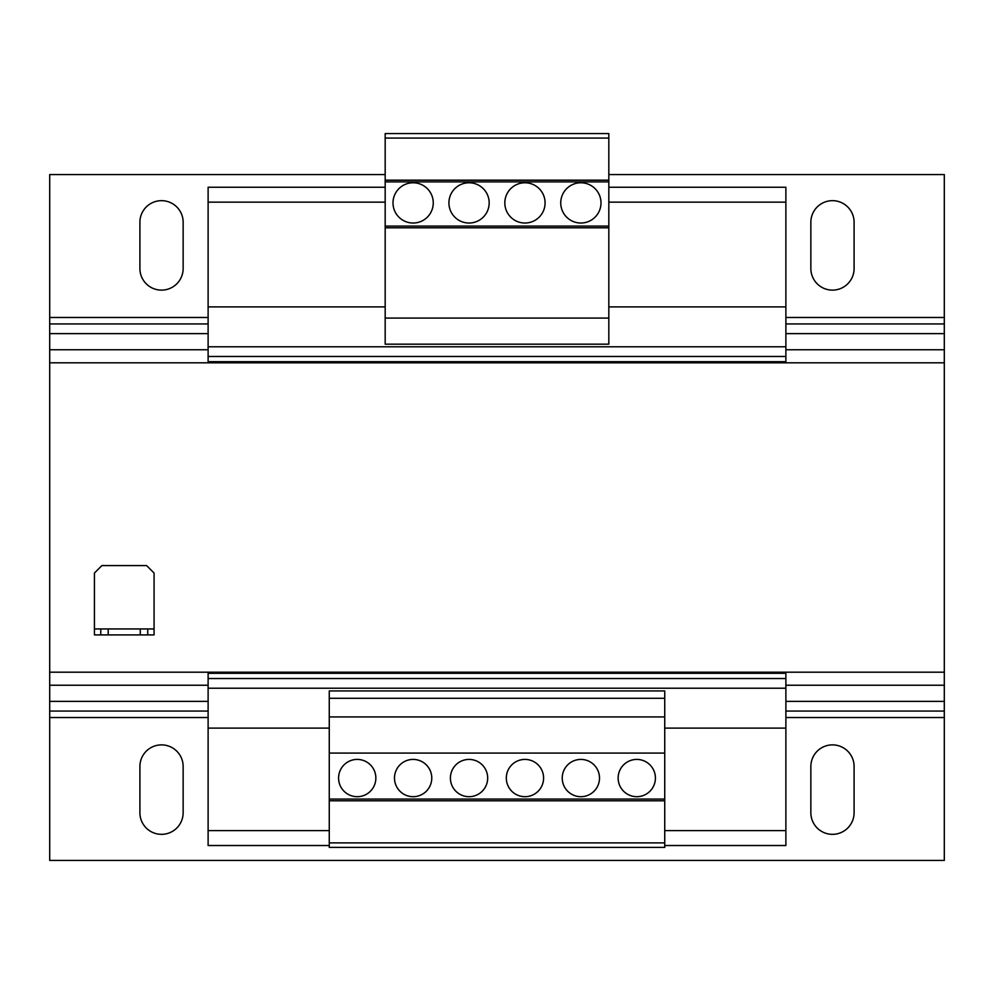 <?xml version="1.0" encoding="UTF-8"?>
<svg xmlns="http://www.w3.org/2000/svg" width="994" height="994" viewBox="0 0 994 994"><rect width="100%" height="100%" fill="white"/><g stroke="black" fill="none" stroke-linecap="round" stroke-linejoin="round"><path stroke-width="1.49" d="M524.956 759.416A18.637 18.637 0 0 0 506.319 778.053A18.637 18.637 0 0 0 524.956 796.691A18.637 18.637 0 0 0 543.594 778.053A18.637 18.637 0 0 0 524.956 759.416M580.869 759.416A18.637 18.637 0 0 0 562.231 778.053A18.637 18.637 0 0 0 580.869 796.691A18.637 18.637 0 0 0 599.506 778.053A18.637 18.637 0 0 0 580.869 759.416M636.781 759.416A18.637 18.637 0 0 0 618.144 778.053A18.637 18.637 0 0 0 636.781 796.691A18.637 18.637 0 0 0 655.419 778.053A18.637 18.637 0 0 0 636.781 759.416M413.131 759.416A18.637 18.637 0 0 0 394.494 778.053A18.637 18.637 0 0 0 413.131 796.691A18.637 18.637 0 0 0 431.769 778.053A18.637 18.637 0 0 0 413.131 759.416M469.044 759.416A18.637 18.637 0 0 0 450.406 778.053A18.637 18.637 0 0 0 469.044 796.691A18.637 18.637 0 0 0 487.681 778.053A18.637 18.637 0 0 0 469.044 759.416M357.219 759.416A18.637 18.637 0 0 0 338.581 778.053A18.637 18.637 0 0 0 357.219 796.691A18.637 18.637 0 0 0 375.856 778.053A18.637 18.637 0 0 0 357.219 759.416M469.044 223.029A20.128 20.128 0 0 0 489.172 202.9A20.128 20.128 0 0 0 469.044 182.772A20.128 20.128 0 0 0 448.915 202.9A20.128 20.128 0 0 0 469.044 223.029M413.131 223.029A20.128 20.128 0 0 0 433.26 202.9A20.128 20.128 0 0 0 413.131 182.772A20.128 20.128 0 0 0 393.003 202.9A20.128 20.128 0 0 0 413.131 223.029M524.956 223.029A20.128 20.128 0 0 0 545.085 202.9A20.128 20.128 0 0 0 524.956 182.772A20.128 20.128 0 0 0 504.828 202.9A20.128 20.128 0 0 0 524.956 223.029M580.869 223.029A20.128 20.128 0 0 0 600.997 202.9A20.128 20.128 0 0 0 580.869 182.772A20.128 20.128 0 0 0 560.74 202.9A20.128 20.128 0 0 0 580.869 223.029M664.737 847.385L329.262 847.385L329.262 690.954L664.737 690.954L664.737 847.385M140.278 634.918L140.278 628.953L108.222 628.953L108.222 634.918L100.767 634.918L100.767 628.953L94.43 628.953L94.43 573.041L101.885 565.586L146.615 565.586L154.07 573.041L154.07 628.953L147.733 628.953L147.733 634.918L108.222 634.918M140.278 628.953L147.733 628.953M100.767 628.953L108.222 628.953M94.43 628.953L94.43 634.918L100.767 634.918M154.07 628.953L154.07 634.918L147.733 634.918M785.881 685.239L944.3 685.239L944.3 672.192L49.7 672.192L49.7 362.81L944.3 362.81L944.3 174.571L608.825 174.571M944.3 672.192L944.3 362.81M608.825 187.245L785.881 187.245L785.881 306.897L608.825 306.897M329.262 728.105L208.119 728.105L208.119 845.521L329.262 845.521M785.881 306.897L785.881 362.81M385.175 187.245L208.119 187.245L208.119 362.81M208.119 672.192L208.119 728.105M785.881 672.192L785.881 673.311L208.119 673.311M785.881 202.155L608.825 202.155M385.175 202.155L208.119 202.155M385.175 306.897L208.119 306.897M785.881 346.782L208.119 346.782M785.881 356.473L208.119 356.473M785.881 361.692L208.119 361.692M785.881 673.311L785.881 678.529L208.119 678.529M785.881 678.529L785.881 688.221L208.119 688.221M785.881 688.221L785.881 728.105L664.737 728.105M785.881 728.105L785.881 830.611L664.737 830.611M329.262 830.611L208.119 830.611M785.881 830.611L785.881 845.521L664.737 845.521M385.175 174.571L49.7 174.571L49.7 362.81M49.7 672.192L49.7 685.239L208.119 685.239M183.144 222.283L183.144 268.504A21.619 21.619 0 0 1 161.525 290.124A21.619 21.619 0 0 1 139.905 268.504L139.905 222.283A21.619 21.619 0 0 1 161.525 200.664A21.619 21.619 0 0 1 183.144 222.283M854.094 222.283L854.094 268.504A21.619 21.619 0 0 1 832.475 290.124A21.619 21.619 0 0 1 810.856 268.504L810.856 222.283A21.619 21.619 0 0 1 832.475 200.664A21.619 21.619 0 0 1 854.094 222.283M785.881 711.058L944.3 711.058L944.3 860.431L49.7 860.431L49.7 685.239M944.3 685.239L944.3 711.058M183.144 766.498L183.144 812.719A21.619 21.619 0 0 1 161.525 834.339A21.619 21.619 0 0 1 139.905 812.719L139.905 766.498A21.619 21.619 0 0 1 161.525 744.879A21.619 21.619 0 0 1 183.144 766.498M854.094 766.498L854.094 812.719A21.619 21.619 0 0 1 832.475 834.339A21.619 21.619 0 0 1 810.856 812.719L810.856 766.498A21.619 21.619 0 0 1 832.475 744.879A21.619 21.619 0 0 1 854.094 766.498M664.737 800.791L329.262 800.791M664.737 799.077L329.262 799.077M664.737 842.887L329.262 842.887M664.737 698.285L329.262 698.285M664.737 716.923L329.262 716.923M664.737 753.079L329.262 753.079M385.175 138.067L385.175 344.172L608.825 344.172L608.825 133.569L385.175 133.569L385.175 138.067L608.825 138.067M385.175 318.08L608.825 318.08M385.175 227.8L608.825 227.8M385.175 226.085L608.825 226.085M385.175 181.877L608.825 181.877M385.175 180.162L608.825 180.162M49.7 349.764L208.119 349.764M785.881 349.764L944.3 349.764M49.7 323.945L208.119 323.945M785.881 323.945L944.3 323.945M49.7 333.624L208.119 333.624M785.881 333.624L944.3 333.624M49.7 317.484L208.119 317.484M785.881 317.484L944.3 317.484M49.7 701.379L208.119 701.379M785.881 701.379L944.3 701.379M49.7 711.058L208.119 711.058M49.7 717.519L208.119 717.519M785.881 717.519L944.3 717.519"/></g></svg>
